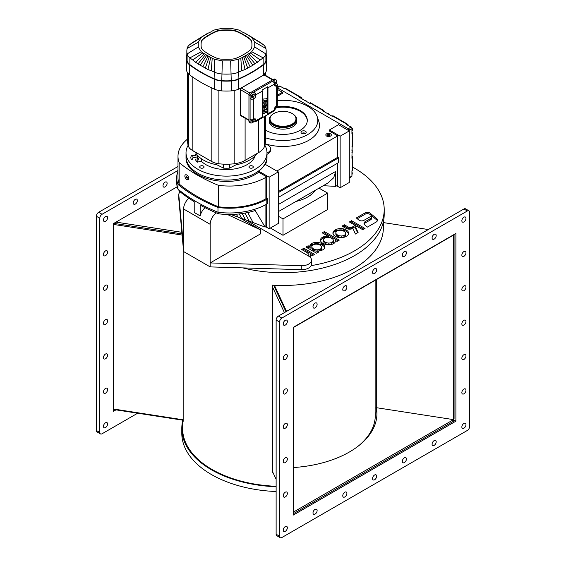 <?xml version="1.0" encoding="UTF-8"?>
<svg xmlns="http://www.w3.org/2000/svg" width="566" height="566" viewBox="0 0 566 566"><rect width="100%" height="100%" fill="white"/><g stroke="black" fill="none" stroke-linecap="round" stroke-linejoin="round"><path stroke-width="0.85" d="M383.394 221.653L383.394 227.497A100.394 57.965 0 0 1 272.387 285.137L272.387 472.879A100.394 57.965 0 0 0 273.145 472.928M182.606 420.156L182.606 428.462A100.394 57.965 0 0 0 212.009 469.447A100.394 57.965 0 0 0 276.13 486.293M182.974 420.213A100.394 57.965 0 0 0 183.165 421.373L183.165 246.677M376.34 408.107L375.138 407.923M375.138 412.083A92.3 53.289 180 0 1 375.3 415.239A92.3 53.289 180 0 1 358.221 446.121M463.915 428.2A2.915 1.684 120 0 0 465.818 425.632A2.915 1.684 120 0 0 465.372 423.297A2.915 1.684 120 0 0 463.915 423.439A2.915 1.684 120 0 0 462.005 426.007A2.915 1.684 120 0 0 462.457 428.342A2.915 1.684 120 0 0 463.915 428.2M463.915 393.823A2.915 1.684 120 0 0 465.818 391.255A2.915 1.684 120 0 0 465.372 388.92A2.915 1.684 120 0 0 463.915 389.061A2.915 1.684 120 0 0 462.005 391.63A2.915 1.684 120 0 0 462.457 393.964A2.915 1.684 120 0 0 463.915 393.823M463.915 359.445A2.915 1.684 120 0 0 465.818 356.877A2.915 1.684 120 0 0 465.372 354.542A2.915 1.684 120 0 0 463.915 354.691A2.915 1.684 120 0 0 462.005 357.259A2.915 1.684 120 0 0 462.457 359.594A2.915 1.684 120 0 0 463.915 359.445M463.915 325.068A2.915 1.684 120 0 0 465.818 322.5A2.915 1.684 120 0 0 465.372 320.165A2.915 1.684 120 0 0 463.915 320.314A2.915 1.684 120 0 0 462.005 322.882A2.915 1.684 120 0 0 462.457 325.217A2.915 1.684 120 0 0 463.915 325.068M463.915 290.698A2.915 1.684 120 0 0 465.818 288.129A2.915 1.684 120 0 0 465.372 285.795A2.915 1.684 120 0 0 463.915 285.936A2.915 1.684 120 0 0 462.005 288.504A2.915 1.684 120 0 0 462.457 290.839A2.915 1.684 120 0 0 463.915 290.698M463.915 256.32A2.915 1.684 120 0 0 465.818 253.752A2.915 1.684 120 0 0 465.372 251.417A2.915 1.684 120 0 0 463.915 251.559A2.915 1.684 120 0 0 462.005 254.127A2.915 1.684 120 0 0 462.457 256.462A2.915 1.684 120 0 0 463.915 256.32M463.915 221.943A2.915 1.684 120 0 0 465.818 219.375A2.915 1.684 120 0 0 465.372 217.04A2.915 1.684 120 0 0 463.915 217.181A2.915 1.684 120 0 0 462.005 219.75A2.915 1.684 120 0 0 462.457 222.084A2.915 1.684 120 0 0 463.915 221.943M434.143 445.385A2.915 1.684 120 0 0 436.046 442.817A2.915 1.684 120 0 0 435.601 440.482A2.915 1.684 120 0 0 434.143 440.624A2.915 1.684 120 0 0 432.24 443.192A2.915 1.684 120 0 0 432.686 445.534A2.915 1.684 120 0 0 434.143 445.385M434.143 239.128A2.915 1.684 120 0 0 436.046 236.56A2.915 1.684 120 0 0 435.601 234.225A2.915 1.684 120 0 0 434.143 234.374A2.915 1.684 120 0 0 432.24 236.942A2.915 1.684 120 0 0 432.686 239.276A2.915 1.684 120 0 0 434.143 239.128M404.372 462.578A2.915 1.684 120 0 0 406.275 460.009A2.915 1.684 120 0 0 405.829 457.668A2.915 1.684 120 0 0 404.372 457.816A2.915 1.684 120 0 0 402.468 460.384A2.915 1.684 120 0 0 402.914 462.719A2.915 1.684 120 0 0 404.372 462.578M404.372 256.32A2.915 1.684 120 0 0 406.275 253.752A2.915 1.684 120 0 0 405.829 251.417A2.915 1.684 120 0 0 404.372 251.559A2.915 1.684 120 0 0 402.468 254.127A2.915 1.684 120 0 0 402.914 256.462A2.915 1.684 120 0 0 404.372 256.32M374.6 479.763A2.915 1.684 120 0 0 376.503 477.195A2.915 1.684 120 0 0 376.057 474.86A2.915 1.684 120 0 0 374.6 475.001A2.915 1.684 120 0 0 372.697 477.57A2.915 1.684 120 0 0 373.143 479.904A2.915 1.684 120 0 0 374.6 479.763M374.6 273.505A2.915 1.684 120 0 0 376.503 270.937A2.915 1.684 120 0 0 376.057 268.602A2.915 1.684 120 0 0 374.6 268.744A2.915 1.684 120 0 0 372.697 271.312A2.915 1.684 120 0 0 373.143 273.654A2.915 1.684 120 0 0 374.6 273.505M344.828 496.948A2.915 1.684 120 0 0 346.732 494.38A2.915 1.684 120 0 0 346.286 492.045A2.915 1.684 120 0 0 344.828 492.194A2.915 1.684 120 0 0 342.925 494.762A2.915 1.684 120 0 0 343.371 497.097A2.915 1.684 120 0 0 344.828 496.948M344.828 290.698A2.915 1.684 120 0 0 346.732 288.122A2.915 1.684 120 0 0 346.286 285.788A2.915 1.684 120 0 0 344.828 285.936A2.915 1.684 120 0 0 342.925 288.504A2.915 1.684 120 0 0 343.371 290.839A2.915 1.684 120 0 0 344.828 290.698M315.057 514.14A2.915 1.684 120 0 0 316.967 511.572A2.915 1.684 120 0 0 316.514 509.23A2.915 1.684 120 0 0 315.057 509.379A2.915 1.684 120 0 0 313.154 511.947A2.915 1.684 120 0 0 313.606 514.282A2.915 1.684 120 0 0 315.057 514.14M315.057 307.883A2.915 1.684 120 0 0 316.967 305.315A2.915 1.684 120 0 0 316.514 302.98A2.915 1.684 120 0 0 315.057 303.121A2.915 1.684 120 0 0 313.154 305.69A2.915 1.684 120 0 0 313.606 308.024A2.915 1.684 120 0 0 315.057 307.883M285.292 531.325A2.915 1.684 120 0 0 287.195 528.757A2.915 1.684 120 0 0 286.75 526.422A2.915 1.684 120 0 0 285.292 526.564A2.915 1.684 120 0 0 283.389 529.132A2.915 1.684 120 0 0 283.835 531.467A2.915 1.684 120 0 0 285.292 531.325M285.292 496.948A2.915 1.684 120 0 0 287.195 494.38A2.915 1.684 120 0 0 286.75 492.045A2.915 1.684 120 0 0 285.292 492.187A2.915 1.684 120 0 0 283.389 494.762A2.915 1.684 120 0 0 283.835 497.097A2.915 1.684 120 0 0 285.292 496.948M285.292 462.571A2.915 1.684 120 0 0 287.195 460.002A2.915 1.684 120 0 0 286.75 457.668A2.915 1.684 120 0 0 285.292 457.816A2.915 1.684 120 0 0 283.389 460.384A2.915 1.684 120 0 0 283.835 462.719A2.915 1.684 120 0 0 285.292 462.571M285.292 428.2A2.915 1.684 120 0 0 287.195 425.632A2.915 1.684 120 0 0 286.75 423.29A2.915 1.684 120 0 0 285.292 423.439A2.915 1.684 120 0 0 283.389 426.007A2.915 1.684 120 0 0 283.835 428.342A2.915 1.684 120 0 0 285.292 428.2M285.292 393.823A2.915 1.684 120 0 0 287.195 391.255A2.915 1.684 120 0 0 286.75 388.92A2.915 1.684 120 0 0 285.292 389.061A2.915 1.684 120 0 0 283.389 391.63A2.915 1.684 120 0 0 283.835 393.964A2.915 1.684 120 0 0 285.292 393.823M285.292 359.445A2.915 1.684 120 0 0 287.195 356.877A2.915 1.684 120 0 0 286.75 354.542A2.915 1.684 120 0 0 285.292 354.684A2.915 1.684 120 0 0 283.389 357.252A2.915 1.684 120 0 0 283.835 359.587A2.915 1.684 120 0 0 285.292 359.445M285.292 325.068A2.915 1.684 120 0 0 287.195 322.5A2.915 1.684 120 0 0 286.75 320.165A2.915 1.684 120 0 0 285.292 320.306A2.915 1.684 120 0 0 283.389 322.882A2.915 1.684 120 0 0 283.835 325.217A2.915 1.684 120 0 0 285.292 325.068M467.346 430.45A3.24 1.868 120 0 0 469.638 426.481L469.638 212.292A3.24 1.868 120 0 0 468.966 210.807A3.24 1.868 120 0 0 467.346 210.969L281.854 318.064A3.24 1.868 120 0 0 279.562 322.026L279.562 536.214A3.24 1.868 120 0 0 280.234 537.7A3.24 1.868 120 0 0 281.854 537.537L467.346 430.45M280.234 537.7L276.802 535.719A3.24 1.868 -60 0 1 276.13 534.233L279.562 536.214M279.562 322.026L276.13 320.045A3.24 1.868 -60 0 1 278.422 316.076L281.854 318.064M467.346 210.969L463.915 208.988A3.24 1.868 -60 0 1 465.528 208.826L468.966 210.807M455.899 421.189L455.899 233.447L293.308 327.318L293.308 515.06L455.899 421.189L453.607 419.873M463.915 208.988L278.422 316.076M276.13 320.045L276.13 534.233M293.308 327.58L453.607 235.031L293.308 327.58M273.64 285.207L285.95 311.732L273.64 285.207M274.39 285.243L286.53 311.399L274.39 285.243M428.32 229.534L383.394 222.587L428.32 229.534M376.298 279.668L376.298 407.676L453.564 419.632L454.066 418.55L454.066 234.501M453.564 419.632L453.564 235.06M376.34 409.239A93.921 54.223 180 0 1 376.906 414.446A93.921 54.223 0 0 0 376.34 409.239L376.34 407.683A93.921 54.223 180 0 1 376.921 413.654A93.921 54.223 180 0 1 293.351 467.551A93.921 54.223 0 0 0 376.921 413.654A93.921 54.223 0 0 0 376.348 407.683L376.34 409.239M293.308 513.744L453.607 421.189L293.308 513.744M293.308 512.152L453.607 419.604L453.607 421.189L453.607 419.604L293.308 512.152M272.387 286.721L284.408 312.623M276.13 479.36L272.387 471.294M293.351 327.558L293.308 512.138M165.067 182.146A2.915 1.684 -60 0 1 166.524 182.004A2.915 1.684 -60 0 1 166.97 184.339A2.915 1.684 -60 0 1 165.067 186.907A2.915 1.684 -60 0 1 163.609 187.049A2.915 1.684 -60 0 1 163.157 184.714A2.915 1.684 -60 0 1 165.067 182.146M135.295 199.338A2.915 1.684 -60 0 1 136.753 199.19A2.915 1.684 -60 0 1 137.198 201.524A2.915 1.684 -60 0 1 135.295 204.093A2.915 1.684 -60 0 1 133.838 204.241A2.915 1.684 -60 0 1 133.392 201.906A2.915 1.684 -60 0 1 135.295 199.338M105.524 216.523A2.915 1.684 -60 0 1 106.981 216.375A2.915 1.684 -60 0 1 107.427 218.717A2.915 1.684 -60 0 1 105.524 221.285A2.915 1.684 -60 0 1 104.066 221.426A2.915 1.684 -60 0 1 103.62 219.092A2.915 1.684 -60 0 1 105.524 216.523M105.524 250.901A2.915 1.684 -60 0 1 106.981 250.752A2.915 1.684 -60 0 1 107.427 253.087A2.915 1.684 -60 0 1 105.524 255.655A2.915 1.684 -60 0 1 104.066 255.804A2.915 1.684 -60 0 1 103.62 253.469A2.915 1.684 -60 0 1 105.524 250.901M105.524 285.271A2.915 1.684 -60 0 1 106.981 285.13A2.915 1.684 -60 0 1 107.427 287.464A2.915 1.684 -60 0 1 105.524 290.033A2.915 1.684 -60 0 1 104.066 290.181A2.915 1.684 -60 0 1 103.62 287.846A2.915 1.684 -60 0 1 105.524 285.271M105.524 319.649A2.915 1.684 -60 0 1 106.981 319.507A2.915 1.684 -60 0 1 107.427 321.842A2.915 1.684 -60 0 1 105.524 324.41A2.915 1.684 -60 0 1 104.066 324.551A2.915 1.684 -60 0 1 103.62 322.217A2.915 1.684 -60 0 1 105.524 319.649M105.524 354.026A2.915 1.684 -60 0 1 106.981 353.884A2.915 1.684 -60 0 1 107.427 356.219A2.915 1.684 -60 0 1 105.524 358.787A2.915 1.684 -60 0 1 104.066 358.929A2.915 1.684 -60 0 1 103.62 356.594A2.915 1.684 -60 0 1 105.524 354.026M105.524 388.403A2.915 1.684 -60 0 1 106.981 388.255A2.915 1.684 -60 0 1 107.427 390.597A2.915 1.684 -60 0 1 105.524 393.165A2.915 1.684 -60 0 1 104.066 393.306A2.915 1.684 -60 0 1 103.62 390.972A2.915 1.684 -60 0 1 105.524 388.403M105.524 422.781A2.915 1.684 -60 0 1 106.981 422.632A2.915 1.684 -60 0 1 107.427 424.967A2.915 1.684 -60 0 1 105.524 427.535A2.915 1.684 -60 0 1 104.066 427.684A2.915 1.684 -60 0 1 103.62 425.349A2.915 1.684 -60 0 1 105.524 422.781M96.361 430.45L99.8 432.431A3.24 1.868 120 0 0 100.472 433.91L97.034 431.929A3.24 1.868 -60 0 1 96.361 430.45L96.361 216.262A3.24 1.868 -60 0 1 98.654 212.292L177.993 166.489M98.654 212.292L102.085 214.273A3.24 1.868 120 0 0 99.8 218.243L96.361 216.262M100.472 433.91A3.24 1.868 120 0 0 102.085 433.754L137.679 413.201M116.009 409.855L113.54 411.277L113.54 223.528L177.215 186.766M102.085 214.273L177.993 170.451M99.8 432.431L99.8 218.243M113.54 409.473L183.165 420.241M183.165 419.781L113.54 409.013M113.54 224.44L182.103 235.046M113.837 223.358L181.997 233.9M116.009 222.105L181.849 232.293M258.747 119.836L258.747 152.516L245.106 160.39L245.106 118.181M258.747 152.516A21.451 12.388 0 0 0 264.605 146.198A38.863 22.435 0 0 0 265.369 141.783L265.369 116.009M211.833 87.978L211.833 161.6A13.81 7.974 0 0 0 218.893 163.779A38.863 22.435 0 0 0 234.168 163.779A21.451 12.388 0 0 0 245.106 160.39M211.833 161.6L192.178 150.252L192.178 76.693M187.643 72.858L187.643 141.783A38.863 22.435 0 0 0 188.4 146.177A13.81 7.974 0 0 0 192.178 150.252M262.992 75.122A21.451 12.388 180 0 1 262.525 75.653M240.437 88.529A21.451 12.388 180 0 1 239.064 88.933M266.183 54.485A14.575 8.412 180 0 1 266.381 55.185A40.158 23.185 180 0 1 266.664 57.958A40.158 23.185 180 0 1 266.381 60.725A14.575 8.412 180 0 1 263.53 64.793A129.543 74.79 180 0 1 251.813 72.561A129.543 74.79 180 0 1 238.35 79.332A14.575 8.412 180 0 1 231.303 80.973A40.158 23.185 180 0 1 221.716 80.973A14.575 8.412 180 0 1 214.663 79.332A129.543 74.79 180 0 1 189.483 64.793A14.575 8.412 180 0 1 186.639 60.725A40.158 23.185 180 0 1 186.348 57.958A40.158 23.185 180 0 1 186.639 55.185A14.575 8.412 180 0 1 186.837 54.485M266.664 57.958L266.664 67.87A40.158 23.185 180 0 1 266.381 70.637A14.575 8.412 180 0 1 263.53 74.712A129.543 74.79 180 0 1 261.308 76.36M252.79 65.295L245.057 69.554L241.717 70.708L240.805 58.291L238.866 59.175L230.666 60.902L222.346 60.902L214.153 59.175L212.208 58.291L211.302 70.708L207.955 69.554L197.951 63.93L192.737 59.989L202.798 52.857L201.263 51.732L198.27 47.006L198.27 42.202L201.263 37.469L202.798 36.344L192.737 42.429A129.055 74.514 180 0 0 189.872 44.544A14.086 8.136 180 0 0 187.12 48.478A39.67 22.902 180 0 0 186.837 51.209L186.837 57.958A39.67 22.902 0 0 0 187.12 60.689A14.086 8.136 0 0 0 189.872 64.623A129.055 74.514 0 0 0 214.953 79.106A14.086 8.136 0 0 0 221.773 80.697A39.67 22.902 0 0 0 231.246 80.697A14.086 8.136 0 0 0 238.06 79.106A129.055 74.514 0 0 0 251.467 72.363A129.055 74.514 0 0 0 263.148 64.623A14.086 8.136 0 0 0 265.9 60.689A39.67 22.902 0 0 0 266.183 57.958L266.183 51.209A39.67 22.902 180 0 1 265.9 53.947A14.086 8.136 180 0 1 263.148 57.881A129.055 74.514 180 0 1 260.275 59.989L252.79 65.295L246.281 55.256L250.222 52.857L260.275 59.989M203.583 38.488A64.772 37.398 180 0 1 209.335 34.689A64.772 37.398 180 0 1 215.915 31.363A11.822 6.827 180 0 1 222.488 29.984A81.447 47.028 180 0 1 230.525 29.984A11.822 6.827 180 0 1 237.097 31.363A64.772 37.398 180 0 1 249.436 38.488A11.822 6.827 180 0 1 251.835 42.28A81.447 47.028 180 0 1 251.934 44.601A81.447 47.028 180 0 1 251.835 46.921A11.822 6.827 180 0 1 249.436 50.714A64.772 37.398 180 0 1 237.097 57.838A11.822 6.827 180 0 1 230.525 59.225A81.447 47.028 180 0 1 222.488 59.225A11.822 6.827 180 0 1 215.915 57.838A64.772 37.398 180 0 1 203.583 50.714A11.822 6.827 180 0 1 201.185 46.921A81.447 47.028 180 0 1 201.086 44.601A81.447 47.028 180 0 1 201.185 42.28A11.822 6.827 180 0 1 203.583 38.488L203.583 38.884A11.822 6.827 0 0 0 201.185 42.676A81.447 47.028 0 0 0 201.086 44.799M251.927 44.799A81.447 47.028 0 0 0 251.835 42.676A11.822 6.827 0 0 0 249.436 38.884A64.772 37.398 0 0 0 237.097 31.76A11.822 6.827 0 0 0 230.525 30.38A81.447 47.028 0 0 0 222.488 30.38A11.822 6.827 0 0 0 215.915 31.76A64.772 37.398 0 0 0 209.335 35.085A64.772 37.398 0 0 0 203.583 38.884M202.798 52.857L212.208 58.291M240.805 58.291L246.281 55.256M251.75 37.469L263.148 44.544A129.055 74.514 180 0 0 260.275 42.429L250.222 36.344L251.75 37.469L254.742 42.202L254.742 47.006L251.75 51.732L250.222 52.857M250.222 36.344L247.929 34.844M249.238 35.962L250.03 36.302M246.741 34.349L244.71 33.111M244.045 32.793L241.717 31.717M241.024 31.165L238.866 30.026L230.666 28.3L222.346 28.3L214.153 30.026L211.988 31.165M211.302 31.717L208.967 32.793M208.302 33.111L206.279 34.349M205.083 34.844L207.213 33.535L203.774 35.962M202.989 36.302L204.284 35.481L202.798 36.344M241.717 70.708A129.055 74.514 180 0 1 238.06 72.363A14.086 8.136 180 0 1 231.246 73.955A39.67 22.902 180 0 1 221.773 73.955A14.086 8.136 180 0 1 214.953 72.363A129.055 74.514 180 0 1 211.302 70.708M248.729 53.72L257.459 62.394M247.476 54.527L255.061 63.93M244.958 56.02L250.13 66.83M243.691 56.706L247.724 68.168M242.305 57.435L245.057 69.554M263.148 44.544A14.086 8.136 180 0 1 265.9 48.478A39.67 22.902 180 0 1 266.183 51.209M247.42 34.66L246.281 33.946M248.205 34.993L256.264 40.002M243.691 32.495L244.505 33.033M196.749 40.002L204.807 34.993M206.732 33.946L205.6 34.66M209.321 32.495L208.507 33.033M192.737 59.989A129.055 74.514 180 0 1 189.872 57.881A14.086 8.136 180 0 1 187.12 53.947A39.67 22.902 180 0 1 186.837 51.209M210.715 57.435L207.955 69.554M209.321 56.706L205.288 68.168M208.055 56.02L202.89 66.83M206.732 55.256L200.222 65.295M205.536 54.527L197.951 63.93M204.284 53.72L195.553 62.394M241.208 87.963A129.543 74.79 180 0 1 238.35 89.251A14.575 8.412 180 0 1 231.303 90.893A40.158 23.185 180 0 1 221.716 90.893A14.575 8.412 180 0 1 214.663 89.251A129.543 74.79 180 0 1 189.483 74.712A14.575 8.412 180 0 1 186.639 70.637A40.158 23.185 180 0 1 186.348 67.87L186.348 57.958M264.407 74.776A1.295 0.75 120 0 0 264.372 74.747A1.295 0.75 120 0 0 264.329 74.726L240.444 88.515A1.295 0.75 120 0 0 240.359 88.657L240.359 115.443A1.295 0.75 120 0 0 240.401 115.464A1.295 0.75 120 0 0 240.444 115.485M264.329 74.726L263.947 74.945L272.536 79.905M249.974 93.057L241.279 88.034L240.444 88.515M248.948 119.964L240.359 115.004L240.359 115.443M240.359 88.657L240.359 89.619L249.061 94.642M274.177 83.138L274.942 82.183L275.854 82.268L275.854 83.485L274.942 84.624L274.369 84.575M254.106 96.05L253.186 97.189L252.273 97.104L252.273 95.887L253.186 94.748L254.106 94.826L254.106 96.05M254.028 119.15L254.106 120.374L253.186 121.513L252.273 121.435L252.641 119.751M275.798 106.592L275.854 107.816L274.942 108.955L274.397 108.905M275.854 82.268L274.142 81.723L273.711 82.254M274.142 81.723L274.942 82.183M253.978 94.755A2.264 1.309 120 0 0 253.985 94.579L253.985 91.933L274.828 79.905A2.264 1.309 -60 0 1 275.96 79.792A2.264 1.309 -60 0 1 276.427 80.825L276.661 83.605A2.264 1.309 0 0 1 277.326 84.532A2.264 1.309 0 0 1 276.661 85.459L275.975 85.855A2.264 1.309 -60 0 1 274.835 85.961A2.264 1.309 -60 0 1 274.369 84.928L274.369 84.136L267.959 87.836L267.959 113.752L274.369 110.045L274.369 109.252A2.264 1.309 -60 0 1 275.975 106.479L276.661 106.083L276.661 85.459M276.427 83.471L275.387 84.072M272.762 81.355A2.264 1.309 60 0 1 274.369 84.136M253.186 94.748L252.386 94.281L254.106 94.826M252.273 95.887L251.467 95.421L251.467 96.644L252.273 97.104M251.467 95.421L252.386 94.281M267.959 87.836A2.264 1.309 -120 0 0 267.725 86.747L262.001 90.058A2.264 1.309 60 0 1 262.235 91.14L255.818 94.84L255.818 95.633A2.264 1.309 -60 0 1 254.219 98.413L253.533 98.809L253.533 119.433L254.219 119.037A2.264 1.309 -60 0 1 255.351 118.924A2.264 1.309 -60 0 1 255.818 119.964L255.818 120.756L262.235 117.056A2.264 1.309 60 0 1 262.001 117.877L267.725 114.573A2.264 1.309 -120 0 0 267.959 113.752M255.818 120.756A2.264 1.309 -120 0 1 255.351 121.796A2.264 1.309 -120 0 1 254.219 121.683L251.7 122.872A2.264 1.309 -60 0 1 250.561 122.985A2.264 1.309 -60 0 1 250.094 121.945L250.094 98.675L252.386 97.352A2.264 1.309 120 0 0 252.691 97.147M255.818 94.84A2.264 1.309 -120 0 0 254.219 92.067M250.321 98.809A2.264 1.309 0 0 0 253.533 98.809M251.467 119.794L251.467 120.968L252.273 121.435M251.559 119.801L252.273 120.211M253.533 119.433A2.264 1.309 180 0 1 250.321 119.433M277.326 84.532L277.326 105.156A2.264 1.309 180 0 1 276.661 106.083M253.985 121.549L253.985 120.516M262.235 91.14L262.235 117.056M267.725 86.747L267.725 114.573M274.369 110.045A2.264 1.309 60 0 1 273.902 111.085L255.351 121.796M250.094 98.675L250.094 96.036A2.264 1.309 -60 0 1 251.7 93.256L253.985 91.933M276.427 106.21L276.427 106.741A2.264 1.309 -60 0 1 274.828 109.521L274.369 109.783M275.96 79.792L274.814 79.127A2.264 1.309 120 0 0 273.682 79.24L250.554 92.598A2.264 1.309 120 0 0 248.948 95.371L248.948 121.287A2.264 1.309 120 0 0 249.422 122.327L250.561 122.985M265.978 105.913L265.949 107.363L265.525 107.611L265.518 106.337L264.548 106.889L264.18 108.389L264.124 106.96L263.056 107.568L263.063 110.674L267.032 108.389L267.032 105.326L265.518 105.651M265.603 112.691L266.657 112.316A5.575 3.219 120 0 0 267.039 110.547A2.582 1.493 120 0 0 266.508 109.464A2.582 1.493 120 0 0 266.317 109.379A1.656 0.955 120 0 0 265.702 109.535A1.656 0.955 120 0 0 265.228 109.924A1.259 0.729 120 0 0 264.591 111.106A2.865 1.656 -60 0 1 264.308 112.075L264.018 111.905M262.596 111.679L263.056 111.941A3.997 2.306 -60 0 0 263.027 112.344A2.448 1.415 120 0 0 263.53 113.433A2.448 1.415 120 0 0 263.763 113.525A1.521 0.877 120 0 0 265.511 111.771A2.356 1.358 -60 0 1 265.617 111.212L265.879 110.929M263.905 110.554L264.364 110.83L263.332 110.851A3.559 2.059 120 0 0 263.056 111.941M265.603 112.676A3.148 1.818 -60 0 0 266.02 111.24L265.956 110.978M264.364 110.83A3.743 2.158 -60 0 1 264.166 111.339A0.998 0.573 -60 0 0 264.053 112.167L264.308 112.075M263.07 99.375L263.07 101.102L265.284 100.458L263.056 102.644L263.056 104.01L265.284 103.649L263.056 105.559L263.056 107.207L267.032 103.606L267.025 101.937L264.796 102.312L267.025 100.14L267.039 98.717L262.617 99.107M192.348 150.351L195.44 152.403A32.545 18.791 0 0 0 203.491 160.093A32.545 18.791 0 0 0 216.806 164.741L223.591 168.144A37.08 21.409 0 0 0 229.421 168.144L236.206 164.741A32.545 18.791 0 0 0 256.837 153.619M201.305 158.692L201.305 161.211A29.149 16.831 0 0 0 247.116 164.649A29.149 16.831 0 0 0 255.216 155.657M264.888 145.313A40.483 23.369 180 0 1 266.989 152.756A40.483 23.369 180 0 1 255.132 169.284A40.483 23.369 180 0 1 211.019 174.349A40.483 23.369 180 0 1 186.023 152.756A40.483 23.369 180 0 1 188.131 145.313M186.023 152.756L186.023 156.718A40.483 23.369 0 0 0 211.019 178.311A40.483 23.369 0 0 0 255.132 173.246A40.483 23.369 0 0 0 266.989 156.718L266.989 156.718A40.483 23.369 180 0 1 255.132 173.246A40.483 23.369 180 0 1 211.019 178.311A40.483 23.369 180 0 1 186.023 156.718L186.023 158.041A40.483 23.369 0 0 0 211.019 179.634A40.483 23.369 0 0 0 255.132 174.569A40.483 23.369 0 0 0 258.697 172.213L266.742 176.854L266.742 198.277L267.654 198.808L267.654 203.562L266.812 204.05A52.787 30.479 180 0 1 217.981 212.25L217.981 207.489A163.227 94.239 180 0 1 177.965 184.382A52.787 30.479 180 0 1 176.698 177.745A52.787 30.479 180 0 1 177.993 171.031M203.435 167.861A2.186 1.259 0 0 0 204.078 166.963A2.186 1.259 0 0 0 202.727 165.803A2.186 1.259 0 0 0 200.343 166.071A2.186 1.259 0 0 0 199.706 166.963A2.186 1.259 0 0 0 201.05 168.13A2.186 1.259 0 0 0 203.435 167.861M252.669 167.861A2.186 1.259 0 0 0 253.313 166.963A2.186 1.259 0 0 0 251.962 165.803A2.186 1.259 0 0 0 249.578 166.071A2.186 1.259 0 0 0 248.941 166.963A2.186 1.259 0 0 0 250.285 168.13A2.186 1.259 0 0 0 252.669 167.861M191.534 155.395L190.749 157.277L191.103 159.258L192.242 159.35L193.027 157.468L192.673 155.487L191.534 155.395M193.027 157.468L197.732 158.041L197.378 156.067L192.673 155.487M192.242 159.35L191.103 159.258M196.947 159.923L197.732 158.041M201.305 161.211L197.173 162.194L195.447 159.789M195.143 155.791L196.098 153.499M197.173 162.194L199.296 157.115M189.49 148.066A37.08 21.409 0 0 0 189.539 148.483L190.777 149.311M236.206 164.741L236.206 163.482M229.421 168.144L229.421 164.154M223.591 168.144L223.591 164.154M216.806 164.741L216.806 163.44M189.539 148.483L189.539 148.122M329.129 114.509L328.414 113.617L327.693 113.681M306.687 101.555L305.965 100.663L305.251 100.727M351.932 130.647L352.342 130.413L352.342 128.425L350.856 126.572L350.135 126.642M351.932 152.466L352.342 152.226L351.932 149.728M351.932 155.756L352.745 157.178L352.767 169.984A1.295 0.75 180 0 1 352.385 170.515L352.385 158.013L351.932 158.275L352.385 133.753L351.932 134.022L351.932 128.73A1.295 0.75 -120 0 0 351.012 127.145L346.661 124.633L347.121 124.371A1.295 0.75 -60 0 1 347.772 124.308A1.295 0.75 -60 0 1 348.033 124.895L348.033 125.426M351.932 174.278L352.342 174.045L351.932 171.548M283.325 88.07L282.611 87.178L281.896 87.242M327.997 113.858L328.414 113.617M332.914 115.733L332.284 116.334L322.111 110.455L323.724 110.427L324.608 111.898M305.555 100.897L305.965 100.663M310.472 102.771L309.843 103.38L299.662 97.501L301.282 97.465L302.166 98.944M351.925 128.666L352.342 128.425M350.439 126.812L350.856 126.572M351.932 150.478L352.342 150.245M352.342 172.057L351.932 172.297M351.932 132.437L352.385 132.699A1.295 0.75 180 0 1 352.767 133.229L352.745 146.325L351.932 146.764M282.611 87.178L282.201 87.412M310.465 102.771L323.695 110.405L322.889 110.908M300.122 97.232L284.832 88.409A1.295 0.75 120 0 1 285.476 88.346L301.282 97.465L300.447 97.953M284.832 88.409L284.373 88.671L280.021 86.159A1.295 0.75 -120 0 0 279.378 86.096L277.326 87.277M349.293 178.021L351.663 176.656A1.295 0.75 -120 0 0 351.932 176.061L351.932 170.776L352.385 170.515M352.745 157.178L352.385 158.013M352.767 133.229A1.295 0.75 180 0 1 352.385 133.753M347.807 130.053L349.18 129.26L277.326 87.772L348.267 128.73L351.012 127.145M351.932 128.73L349.18 130.321L349.18 130.845L349.18 129.26M184.87 176.132A2.752 1.592 60 0 1 185.443 174.873A2.752 1.592 60 0 1 187.565 175.609A2.752 1.592 60 0 1 188.768 178.375A2.752 1.592 60 0 1 188.195 179.641A2.752 1.592 60 0 1 186.072 178.898A2.752 1.592 60 0 1 184.87 176.132M187.615 177.71L187.219 178.276L186.419 177.816L186.023 176.797L186.419 176.231L187.615 177.71M330.516 136.066A2.752 1.592 180 0 1 327.516 136.413A2.752 1.592 180 0 1 325.818 134.949A2.752 1.592 180 0 1 326.624 133.824A2.752 1.592 180 0 1 329.624 133.477A2.752 1.592 180 0 1 331.322 134.949A2.752 1.592 180 0 1 330.516 136.066M329.362 135.281L329.362 134.489L329.653 135.111L328.86 135.571L327.778 135.401L327.488 134.779L328.28 134.319L328.28 135.479M328.28 134.319L329.362 134.489M293.782 114.665A13.761 7.945 180 0 1 296.761 119.61A13.761 7.945 180 0 1 292.735 125.228A13.761 7.945 180 0 1 277.736 126.954A13.761 7.945 180 0 1 269.239 119.61A13.761 7.945 180 0 1 272.218 114.665M292.162 124.103A12.954 7.478 180 0 1 278.04 125.723A12.954 7.478 180 0 1 270.046 118.818A12.954 7.478 180 0 1 273.838 113.525A12.954 7.478 180 0 1 287.96 111.905A12.954 7.478 180 0 1 295.954 118.818A12.954 7.478 180 0 1 292.162 124.103M295.954 118.818L295.954 119.61A12.954 7.478 180 0 1 292.162 124.895A12.954 7.478 180 0 1 278.04 126.515A12.954 7.478 180 0 1 270.046 119.61L270.046 118.818M295.961 201.461A34.816 20.1 0 0 0 307.621 197.018A34.816 20.1 0 0 0 315.312 190.289M247.788 212.54L253.073 222.572L230.779 214.472M277.326 100.571A34.816 20.1 180 0 1 307.621 106.189A34.816 20.1 180 0 1 317.186 116.596A34.816 20.1 180 0 1 303.093 136.816A34.816 20.1 180 0 1 265.369 137.736M265.213 143.806A36.465 21.055 0 0 0 304.359 142.49A36.465 21.055 0 0 0 318.807 121.435L317.186 116.596M265.709 226.768L269.147 228.749L278.302 223.464L278.302 171.901L269.147 177.186L258.697 171.158L258.697 172.213M258.697 171.158A40.483 23.369 0 0 0 265.001 164.218L278.302 171.901M265.433 164.465A40.483 23.369 0 0 0 266.989 158.041L266.989 152.756M296.761 119.61L296.761 121.195A13.761 7.945 180 0 1 292.735 126.812A13.761 7.945 180 0 1 277.736 128.539A13.761 7.945 180 0 1 269.239 121.195L269.239 119.61M276.427 106.903A24.288 14.023 180 0 1 307.288 120.402A24.288 14.023 180 0 1 300.178 130.321A24.288 14.023 180 0 1 265.369 130.046M307.281 120.799A24.288 14.023 0 0 0 276.243 107.724M305.442 133.357A2.589 1.493 180 0 1 302.619 133.682A2.589 1.493 180 0 1 301.02 132.303A2.589 1.493 180 0 1 301.777 131.241A2.589 1.493 180 0 1 304.6 130.916A2.589 1.493 180 0 1 306.199 132.303A2.589 1.493 180 0 1 305.442 133.357A2.589 1.493 0 0 0 301.777 133.357M178.729 189.766A51.492 29.729 0 0 0 179.167 191.06A161.933 93.489 0 0 0 194.216 201.673L194.216 212.462L200.166 215.901L200.166 205.111A161.933 93.489 0 0 0 218.554 213.799A51.492 29.729 0 0 0 255.188 210.51L265.129 227.093L253.073 222.572M267.654 198.808L266.812 199.296A52.787 30.479 180 0 1 217.981 207.489M217.981 212.25A163.227 94.239 180 0 1 177.965 189.143L177.965 184.382M177.965 189.143A52.787 30.479 180 0 1 176.698 182.5L176.698 177.745M266.742 176.854L265.893 177.342A51.492 29.729 180 0 1 218.554 185.372A161.933 93.489 180 0 1 179.167 162.633A51.492 29.729 180 0 1 177.993 156.322A51.492 29.729 180 0 1 187.643 138.995M177.993 156.322L177.993 177.745A51.492 29.729 0 0 0 179.167 184.056A161.933 93.489 0 0 0 218.554 206.795L218.554 185.372M218.554 206.795A51.492 29.729 0 0 0 265.893 198.765L266.742 198.277M179.167 184.056L179.167 162.633M265.171 144.054A9.07 5.236 180 0 1 270.576 148.837A9.07 5.236 180 0 1 266.989 153.011M245.439 219.714L242.198 213.559L245.432 219.714M200.23 205.147L200.166 215.618M218.554 212.321L218.554 213.799M179.167 191.06L179.167 190.119M277.326 95.251L282.427 92.308L277.326 89.357M340.138 136.201L349.293 130.916L349.293 182.478L340.138 187.763L340.138 136.201L329.37 129.989L329.37 131.043L337.732 135.868L337.732 157.291L338.645 157.822L278.302 192.659M336.699 185.782L340.138 187.763M349.293 130.916L338.532 124.697L329.37 129.989M278.302 191.598L337.732 157.291M338.645 157.822L338.645 162.576L278.302 197.414M269.147 228.749L269.147 177.186M277.326 96.312L282.427 93.362L282.427 92.308M337.732 135.868L276.816 171.038M266.989 154.334A9.07 5.236 0 0 0 270.576 150.16L270.576 148.837M265.129 227.093A51.492 29.729 180 0 0 265.893 226.662L266.742 226.174L266.742 204.093M205.062 207.687A9.714 5.61 120 0 0 200.23 215.653M278.302 211.656L327.693 183.143L333.685 177.781L335.716 171.392L335.716 186.355L337.732 185.188L337.732 163.107M335.716 186.355L323.228 185.719M216.325 212.88A9.714 5.61 120 0 0 210.177 224.32L210.177 266.897L301.282 269.671A9.714 5.61 0 0 0 311.512 264.074L311.512 260.105A9.714 5.61 0 0 0 308.668 256.136L247.533 220.839M188.853 198.249A9.714 5.61 120 0 0 183.61 208.988L183.61 251.559L210.177 266.897M240.005 218.009L260.558 229.874L227.341 214.45M236.645 216.07L237.352 216.481M311.512 260.105A9.714 5.61 0 0 1 301.282 265.709L210.177 262.928L260.558 233.843L260.558 229.874M245.177 219.488L244.031 218.823M180.137 191.846A9.714 5.61 0 0 0 178.785 194.697A9.714 5.61 0 0 0 178.799 194.994L183.61 247.59M178.785 194.697L178.785 198.666A9.714 5.61 0 0 0 178.799 198.956L183.61 251.559M319.033 188.145L327.657 193.119L327.657 209.512L283 235.293L270.406 228.027M327.657 193.119L283 218.9L283 235.293M283 218.9L278.302 216.191M276.13 491.521A101.208 58.432 180 0 1 211.436 474.541A101.208 58.432 180 0 1 181.792 433.223L181.792 428.462A101.208 58.432 180 0 1 182.606 421.09M276.13 486.76A101.208 58.432 180 0 1 211.436 469.78A101.208 58.432 180 0 1 181.792 428.462M313.5 250.179L313.5 248.856A5.023 2.901 0 0 0 313.677 248.969A5.023 2.901 0 0 0 317.073 249.811A4.5 2.597 0 0 0 320.073 249.189L321.955 250.271A6.014 3.474 180 0 1 319.995 250.83A5.695 3.29 180 0 1 316.925 250.837L318.821 251.934L316.592 253.214L305.923 247.059L308.152 245.771L310.147 246.925A5.964 3.446 180 0 1 309.899 245.941A5.964 3.446 180 0 1 310.062 245.149A5.78 3.339 180 0 1 311.024 243.96L312.906 245.05A4.408 2.547 0 0 0 311.831 246.62L311.831 248.113A5.066 2.929 0 0 0 313.316 250.08A5.066 2.929 0 0 0 313.5 250.179A5.023 2.901 0 0 0 313.677 250.285A5.023 2.901 0 0 0 316.925 251.134M311.831 246.79A5.066 2.929 0 0 0 313.316 248.757A5.066 2.929 0 0 0 313.5 248.856M323.009 243.401A7.981 4.606 180 0 1 322.79 243.274A7.981 4.606 180 0 1 320.462 240.26A6.615 3.821 180 0 1 320.455 240.048A6.615 3.821 180 0 1 322.478 237.303A5.78 3.339 180 0 1 322.719 237.161L324.643 238.272A4.422 2.554 0 0 0 323.582 239.857L323.589 240.019A5.136 2.964 0 0 0 325.089 242.015A5.136 2.964 0 0 0 325.259 242.107A4.931 2.844 0 0 0 325.443 242.22A4.931 2.844 0 0 0 328.818 243.055A4.436 2.561 0 0 0 331.817 242.411L333.735 243.522A6.007 3.467 180 0 1 333.494 243.663A6.672 3.856 180 0 1 328.393 244.852A7.811 4.514 180 0 1 323.236 243.536A7.811 4.514 180 0 1 323.009 243.401M323.582 239.857L323.589 241.342A5.136 2.964 0 0 0 325.089 243.338A5.136 2.964 0 0 0 325.259 243.43A4.931 2.844 0 0 0 325.443 243.543A4.931 2.844 0 0 0 328.818 244.378L328.818 243.055M325.259 243.43L325.259 242.107M323.589 241.342L323.589 240.019M363.131 220.676A3.332 1.924 180 0 1 359.254 220.323A3.332 1.924 180 0 1 358.879 220.068L356.325 217.96L365.049 212.922A3.332 1.924 180 0 1 370.136 213.177L376.652 218.554A4.761 2.745 180 0 1 377.515 220.132A4.761 2.745 180 0 1 376.121 222.07L367.412 227.1L364.865 225.006A4.761 2.745 180 0 1 364.009 223.429A4.761 2.745 180 0 1 365.403 221.49L370.666 218.448A2.908 1.677 0 0 0 371.515 217.259A2.908 1.677 0 0 0 370.992 216.297L363.959 220.323A3.332 1.924 180 0 1 363.131 220.676M335.85 234.069A4.464 2.582 0 0 0 335.843 234.119A4.464 2.582 0 0 0 335.85 234.175A5.129 2.957 0 0 0 337.343 236.164A5.129 2.957 0 0 0 337.562 236.284A5.186 2.993 0 0 0 337.782 236.418A5.186 2.993 0 0 0 341.185 237.288L341.185 235.972A4.337 2.505 0 0 0 344.142 235.364L346.116 236.496A7.698 4.443 180 0 1 335.638 236.468L335.298 236.27A7.457 4.309 180 0 1 335.093 236.156A7.457 4.309 180 0 1 332.907 233.114A7.457 4.309 180 0 1 332.907 233.043A7.733 4.464 180 0 1 334.994 230.079L336.862 231.161A4.464 2.582 0 0 0 335.843 232.796A4.464 2.582 0 0 0 335.85 232.852A5.129 2.957 0 0 0 337.343 234.848A5.129 2.957 0 0 0 337.562 234.961A5.186 2.993 0 0 0 337.782 235.095A5.186 2.993 0 0 0 341.185 235.972M337.562 236.284L337.562 234.961M335.85 234.175L335.85 232.852M311.123 265.645A101.208 58.432 0 0 0 384.208 209.512A101.208 58.432 0 0 0 354.564 168.201A101.208 58.432 0 0 0 352.767 167.189M242.764 267.888A101.208 58.432 0 0 0 384.208 214.273L384.208 209.512M344.347 224.78L348.069 226.924A3.141 1.818 0 0 0 352.13 227.115A3.686 2.13 0 0 0 352.583 226.895L355.229 225.367L349.364 221.978L351.564 220.705L365.028 228.48L362.82 229.754L356.955 226.365L355.597 227.15L358.094 232.477L355.406 234.034L352.965 228.508A5.618 3.24 180 0 1 349.024 229.152A5.561 3.212 180 0 1 345.791 228.24L342.069 226.089L344.347 224.78L344.347 226.096L348.069 228.247A3.141 1.818 0 0 0 352.13 228.438A3.686 2.13 0 0 0 352.583 228.218L355.229 226.69L355.229 225.367M343.555 228.912A7.655 4.422 180 0 1 346.173 229.98A7.698 4.443 180 0 1 348.606 233.227A7.698 4.443 180 0 1 346.576 236.234L344.609 235.102A4.21 2.427 0 0 0 345.713 233.461A4.21 2.427 0 0 0 345.635 233.008A5.306 3.063 0 0 0 343.937 231.282A5.384 3.106 0 0 0 340.909 230.284A4.104 2.37 0 0 0 337.315 230.893L335.468 229.803A7.337 4.238 180 0 1 343.555 228.912L343.555 230.228A7.655 4.422 180 0 1 346.173 231.303A7.698 4.443 180 0 1 348.522 233.885M335.143 240.324A5.908 3.41 180 0 1 335.334 241.187A5.908 3.41 180 0 1 335.143 242.05A6.007 3.467 180 0 1 334.152 243.231L332.27 242.142A4.394 2.533 0 0 0 333.367 240.472A4.394 2.533 0 0 0 333.367 240.401A5.023 2.901 0 0 0 331.704 238.336A5.073 2.929 0 0 0 328.124 237.38A4.422 2.554 0 0 0 325.096 238.003L323.221 236.921A5.78 3.339 180 0 1 325.273 236.369A6.184 3.573 180 0 1 328.365 236.404L322.188 232.838L324.396 231.565L339.246 240.14L337.039 241.413L335.143 240.324L335.143 241.64A5.908 3.41 180 0 1 335.228 241.845M322.259 243.833A7.783 4.493 180 0 1 324.771 246.946A6.721 3.877 180 0 1 324.771 247.094A6.721 3.877 180 0 1 322.698 249.896A6.014 3.474 180 0 1 322.457 250.03L320.533 248.927A4.5 2.597 0 0 0 321.644 247.257L321.644 247.2A4.931 2.851 0 0 0 320.002 245.149A5.165 2.986 0 0 0 316.401 244.172A4.408 2.547 0 0 0 313.366 244.788L311.442 243.67A5.78 3.339 180 0 1 311.675 243.536A6.651 3.842 180 0 1 316.819 242.368A7.945 4.585 180 0 1 322.259 243.833L322.259 245.156A7.783 4.493 180 0 1 324.679 247.745M307.996 255.747A3.806 2.2 0 0 0 308.93 254.445L307.317 252.74L301.699 249.5L303.907 248.226L314.576 254.382L312.368 255.662L310.508 254.587A4.769 2.752 180 0 1 310.847 255.599A4.769 2.752 180 0 1 310.041 257.134M332.999 233.772A7.733 4.464 180 0 1 334.994 231.402L334.994 230.079M334.994 231.402L336.055 232.018M341.185 237.288A4.337 2.505 0 0 0 344.142 236.687L344.142 235.364M344.142 236.687L344.8 237.062M350.51 222.643L351.564 222.028L351.564 220.705M351.564 222.028L363.881 229.138M357.606 232.76L355.597 228.473L355.597 227.15M343.215 226.754L344.347 226.096M357.266 218.738L365.049 214.245A3.332 1.924 180 0 1 370.136 214.5L376.652 219.877A4.761 2.745 180 0 1 377.373 220.79M364.15 224.094A4.761 2.745 180 0 1 365.403 222.813L370.666 219.771A2.908 1.677 0 0 0 371.515 218.582L371.515 217.259M328.818 244.378A4.436 2.561 0 0 0 331.817 243.734L331.817 242.411M331.817 243.734L332.532 244.144M320.547 240.727A6.615 3.821 180 0 1 322.478 238.626L322.478 237.303M322.478 238.626A5.78 3.339 180 0 1 322.719 238.484L322.719 237.161M322.719 238.484L323.816 239.114M346.173 231.303L346.173 229.98M345.465 235.597A4.21 2.427 0 0 0 345.713 234.777L345.713 233.461M336.72 230.546A7.337 4.238 180 0 1 343.555 230.228M333.119 242.63A4.394 2.533 0 0 0 333.367 241.795A4.394 2.533 0 0 0 333.367 241.724L333.367 240.543M324.721 237.784A5.78 3.339 180 0 1 325.273 237.692L325.273 236.369M328.365 237.387L328.365 236.404M325.273 237.692A6.184 3.573 180 0 1 326.165 237.607M323.327 233.503L324.396 232.888L324.396 231.565M324.396 232.888L338.1 240.805M321.382 249.408A4.5 2.597 0 0 0 321.644 248.58L321.644 247.257M321.644 248.58L321.644 247.2M312.658 244.378A6.651 3.842 180 0 1 316.819 243.691A7.945 4.585 180 0 1 322.259 245.156M317.073 250.858L317.073 249.811M318.821 250.95A4.5 2.597 0 0 0 320.073 250.512L320.073 249.189M320.073 250.512L320.476 250.738M317.675 252.592L316.925 252.16L316.925 250.837M307.069 247.717L308.152 247.094L308.152 245.771M308.152 247.094L310.147 248.248L310.147 246.925M310.012 246.606A5.964 3.446 180 0 1 310.062 246.472A5.78 3.339 180 0 1 311.024 245.283L311.024 243.96M311.024 245.283L312.071 245.885M308.93 255.768L308.93 255.747A3.806 2.2 0 0 1 308.795 256.214M302.845 250.158L303.907 249.542L303.907 248.226M303.907 249.542L313.43 255.047M310.706 256.264A4.769 2.752 180 0 0 310.508 255.91L310.508 254.587M264.605 146.198L264.605 116.447M264.605 74.889L264.605 73.764M234.168 163.779L234.168 90.518M218.893 163.779L218.893 90.532M188.4 146.177L188.4 73.757M263.53 74.712L263.53 64.793M251.75 51.732L263.148 57.881L263.148 64.623M201.185 42.676L201.185 42.28M215.915 31.76L215.915 31.363M222.488 30.38L222.488 29.984M230.525 30.38L230.525 29.984M237.097 31.76L237.097 31.363M249.436 38.884L249.436 38.488M251.835 42.676L251.835 42.28M214.953 79.106L214.153 59.175M222.346 60.902L221.773 80.697M230.666 60.902L231.246 80.697M238.866 59.175L238.06 79.106M254.742 47.006L265.9 53.947L265.9 60.689M254.742 42.202L265.9 48.478M201.263 37.469L189.872 44.544M198.27 42.202L187.12 48.478M198.27 47.006L187.12 53.947L187.12 60.689M201.263 51.732L189.872 57.881L189.872 64.623M214.663 89.251L214.663 79.332M221.716 80.973L221.716 90.893M189.483 74.712L189.483 64.793M186.639 70.637L186.639 60.725M266.381 70.637L266.381 60.725M238.35 89.251L238.35 79.332M231.303 90.893L231.303 80.973M274.369 84.928L275.975 85.855M252.386 97.352L254.219 98.413M255.818 95.633L253.985 94.579M254.219 119.037L255.818 119.964M274.828 79.905L273.682 79.24M251.7 93.256L250.554 92.598M250.094 96.036L248.948 95.371M250.094 121.945L248.948 121.287M262.61 107.285L263.07 107.547M264.152 107.979L264.527 108.191L264.152 107.95M265.525 107.087L265.963 107.342M264.089 106.627L264.548 106.889M262.879 110.589L263.339 110.851M262.603 100.833L263.056 101.095L262.603 100.84M262.61 102.368L263.07 102.63M262.603 103.748L263.056 104.01L262.603 103.755M262.61 105.276L263.07 105.538M262.603 106.946L263.056 107.207L262.603 106.953M332.872 115.726L332.051 116.2L332.829 115.782M309.637 103.253L310.387 102.821M351.932 157.376L352.639 156.966M347.121 124.371L332.744 116.072M322.563 110.193L310.302 103.111M277.326 87.716L280.021 86.159M351.932 176.061L349.293 177.583M236.411 214.21L237.798 216.849M266.812 199.296L266.812 204.05M265.893 177.342L265.893 198.765M265.893 226.662L265.893 204.567M245 213.099L249.238 221.136M239.312 213.934L241.604 218.278M233.433 214.394L233.97 215.413M278.302 204.538L335.716 171.392M183.61 208.988L210.177 224.32M301.282 265.709L301.282 269.671M178.799 194.994L178.799 198.956M348.069 228.247L348.069 226.924M352.13 228.438L352.13 227.115M352.583 228.218L352.583 226.895M376.652 219.877L376.652 218.554M365.403 222.813L365.403 221.49M370.666 219.771L370.666 218.448M365.049 214.245L365.049 212.922M370.136 214.5L370.136 213.177M374.091 217.761L374.091 216.438M316.819 243.691L316.819 242.368M310.062 246.472L310.062 245.149M265.369 72.858L265.369 75.328M240.769 88.218L264.131 74.733M240.267 89.088L240.267 115.273M240.401 115.464L248.948 120.402M264.372 74.747L272.918 79.686M266.572 105.064L267.032 105.326M263.07 113.172L263.53 113.433M266.048 109.196L266.508 109.464M266.572 101.675L267.032 101.944M266.579 98.456L267.039 98.717M332.907 115.726L347.772 124.308M309.609 103.238L310.43 102.764M351.932 146.792L352.731 146.332M375.138 418.394L375.138 280.34M335.843 234.119L335.843 232.796M333.367 241.795L333.367 240.472"/></g></svg>
